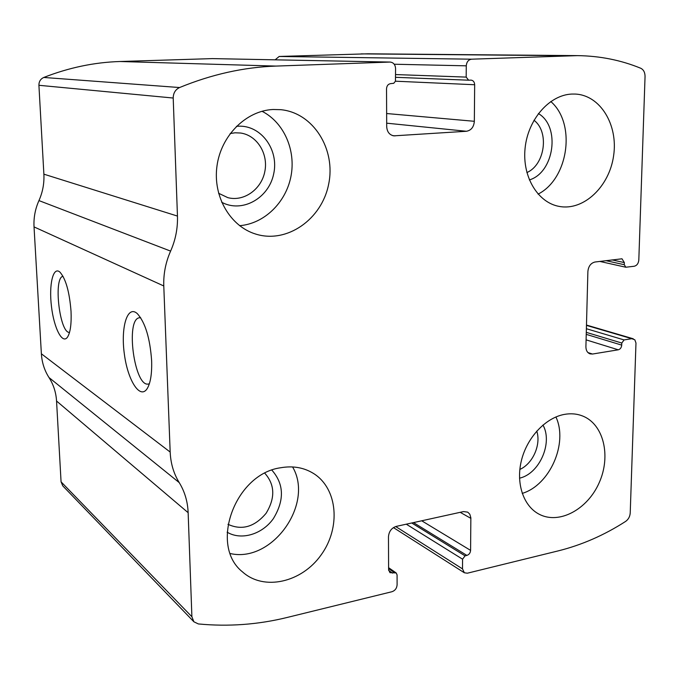 <?xml version="1.0" encoding="UTF-8"?>
<svg xmlns="http://www.w3.org/2000/svg" width="679" height="679" viewBox="0 0 679 679"><rect width="100%" height="100%" fill="white"/><g stroke="black" fill="none" stroke-linecap="round" stroke-linejoin="round"><path stroke-width="1.02" d="M471.599 59.183L577.523 55.627C599.888 55.933 620.954 60.134 640.713 68.24C643.573 69.657 645.025 72.415 645.05 76.515L638.812 260.057C638.43 263.503 636.894 265.565 634.203 266.253L625.826 267.229L624.281 264.708L624.349 262.586L621.989 258.792L595.016 262.009C590.823 263.053 588.447 266.219 587.887 271.498L585.909 346.748C585.96 350.415 587.335 352.783 590.017 353.861L592.504 354.039L618.272 349.804C620.292 349.218 621.446 347.656 621.726 345.119L621.786 343.039L624.086 339.924L631.793 338.685L634.823 339.797L635.977 343.005L630.222 512.976C629.942 516.609 628.406 519.418 625.622 521.413C604.259 535.171 581.818 544.991 558.308 550.864L467.356 573.203L464.343 572.77L462.509 568.883L462.577 559.199L465.056 555.838L466.889 555.405C469.113 554.624 470.343 552.944 470.589 550.38L470.853 517.788L469.809 514.198L467.738 512.144L463.553 511.584L396.281 526.386C391.528 527.956 388.931 531.419 388.473 536.775L388.609 569.774L389.967 572.677L396.171 572.94L397.079 574.884L397.105 584.797C396.808 588.303 395.093 590.611 391.953 591.723L287.387 617.406C258.105 624.638 228.433 626.81 198.353 623.942L193.888 621.794L191.894 616.753L188.142 512.687C187.701 501.603 184.73 491.579 179.231 482.616C173.697 473.636 170.684 463.451 170.174 452.061L163.783 285.969C163.376 273.96 165.651 262.332 170.607 251.103C175.555 239.908 177.839 228.229 177.457 216.075L173.204 98.031C173.281 93.065 175.403 89.569 179.57 87.54C211.755 74.342 243.897 67.187 276.005 66.084L390.204 62.061C393.472 62.493 395.263 64.641 395.577 68.511L395.45 81.2L393.744 83.296L390.722 83.619C388.176 84.035 386.775 85.749 386.529 88.771L386.699 126.617C387.064 131.853 389.432 134.926 393.786 135.851L466.439 131.268C471.192 130.385 473.823 127.066 474.341 121.295L474.663 84.739C474.485 81.989 473.28 80.445 471.039 80.114L468.62 80.198L466.184 77.1L466.269 65.829C466.626 61.908 468.4 59.693 471.599 59.183L279.171 56.467L367.916 53.802L577.523 55.627M193.888 621.794L62.748 485.841L61.068 481.835L56.552 401.026C56.034 392.454 53.522 384.628 49.007 377.549C44.474 370.462 41.928 362.544 41.377 353.784L34.035 226.905C33.551 217.789 35.189 209.013 38.949 200.585C42.701 192.174 44.347 183.372 43.88 174.172L38.915 85.291C38.898 81.573 40.519 78.959 43.77 77.457C68.885 67.637 94.271 62.315 119.92 61.509L212.4 58.606M151.629 360.659C152.02 373.314 150.619 382.498 147.428 388.21C140.358 400.321 127.796 380.792 124.359 354.099C120.573 327.465 127.338 304.633 137.234 313.562C145.196 322.304 149.991 338.006 151.629 360.659M71.032 311.338C71.55 323.79 70.404 332.337 67.594 336.988C62.434 344.864 53.93 328.152 51.46 306.407C48.786 284.688 53.098 266.058 59.896 272.084C65.761 278.687 69.47 291.766 71.032 311.338M275.148 59.82L279.171 56.467M571.701 94.067C549.303 94.992 527.931 119.504 525.096 148.141C522.032 176.778 537.929 202.911 559.521 206.467C583.83 210.889 609.335 186.564 613.604 155.797C618.306 125.08 600.414 95.187 575.308 94.067L571.701 94.067M273.077 109.497C246.036 110.685 220.93 135.698 216.957 166.185C212.765 196.647 230.291 226.413 255.762 234.085C286.861 243.888 321.744 219.41 328.611 184.374C336.113 149.465 313.477 112.756 280.716 109.675L273.077 109.497M564.274 414.419C545.551 417.857 527.21 437.301 521.489 460.226C515.692 483.142 523.356 506.008 539.041 514.164C559.089 524.875 587.59 509.454 599.226 482.625C611.219 455.949 603.639 424.18 582.59 415.989C576.887 413.757 570.784 413.231 564.274 414.419M280.673 467.755C235.095 473.849 208.886 545.56 242.59 571.964C264.089 591.282 301.883 582.336 321.184 554.845C340.9 527.659 337.752 488.872 313.868 473.687C304.15 467.568 293.09 465.59 280.673 467.755M69.53 332.404C59.642 333.457 53.166 277.524 63.028 276.285M149.38 383.711L148.54 383.983C134.484 387.972 125.097 318.816 139.492 317.755L140.689 317.747M227.957 524.307C241.885 530.647 254.6 526.972 266.092 513.299C275.368 498.046 274.953 484.704 264.844 473.271M227.126 532.183C241.291 540.696 262.221 534.365 273.331 518.68C284.56 500.228 284.085 484.059 271.906 470.174M230.274 553.546C272.279 563.247 314.411 503.708 292.581 466.94M519.842 469.435C532.82 463.757 541.248 444.635 536.766 431.08M519.511 478.177C539.398 473.866 553.046 442.861 542.962 425.029M522.21 493.404C549.863 485.162 568.298 443.2 555.923 416.965M218.57 193.252L227.788 197.631C243.812 201.935 261.39 189.407 264.81 171.6C268.528 153.853 257.103 135.308 240.604 133.025L235.104 132.795L230.173 133.534M221.651 202.232C241.962 213.308 268.706 198.429 273.654 174.011C279.222 149.72 260.94 124.664 237.82 126.226L236.419 126.336M239.585 225.683C264.038 223.807 285.749 202.792 290.901 176.659C296.154 150.551 284.102 122.5 262.018 111.28M526.879 172.559C544.957 164.861 549.532 131.853 533.974 120.251M529.348 179.935C554.276 172.559 560.727 126.455 538.388 113.554M538.082 194.118C568.51 178.849 576.378 123.544 550.779 101.51M361.177 53.879L569.562 55.737M119.92 61.509L276.005 66.084M43.77 77.457L179.57 87.54M211.975 58.598L389.941 62.069M61.068 481.835L191.894 616.753M56.552 401.026L188.142 512.687M49.007 377.549L179.231 482.616M41.377 353.784L170.174 452.061M34.035 226.905L163.783 285.969M38.949 200.585L170.607 251.103M43.88 174.172L177.457 216.075M38.915 85.291L173.204 98.031M392.564 135.588L395.076 135.885M386.682 123.179L466.439 131.268M386.64 113.529L474.341 121.295M395.45 81.2L474.663 84.739M468.62 80.198L395.602 77.313L468.442 80.181M395.594 74.563L466.184 77.1M394.202 64.225L466.269 65.829M605.897 260.651L624.281 264.708M612.008 259.887L624.349 262.586M587.946 352.571L592.504 354.039M586.087 339.856L618.272 349.804M586.232 334.357L621.726 345.119M586.283 332.354L621.786 343.039M586.384 328.721L624.086 339.924M586.469 325.385L631.793 338.685M388.609 568.569L394.482 572.66M388.66 570.419L392.53 573.118M460.201 512.322L470.87 518.366M421.71 520.785L470.589 550.38M413.477 522.601L466.889 555.405M411.729 522.983L465.056 555.838M406.288 524.18L462.577 559.199M395.696 526.539L462.509 568.883M212.188 58.598L390.204 62.061M599.761 261.415L625.826 267.229M586.478 325.054L633.261 338.779M388.6 567.686L396.171 572.94M393.447 527.6L464.343 572.77M313.274 473.314L313.868 473.687"/></g></svg>
